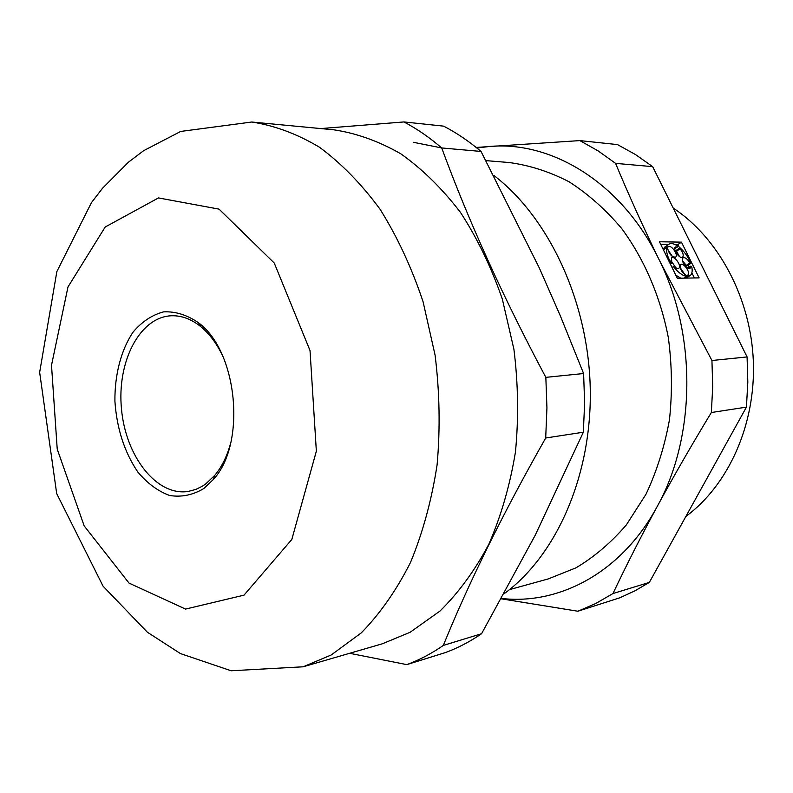<?xml version="1.0" encoding="UTF-8"?>
<svg xmlns="http://www.w3.org/2000/svg" width="793" height="793" viewBox="0 0 793 793"><rect width="100%" height="100%" fill="white"/><g stroke="black" fill="none" stroke-linecap="round" stroke-linejoin="round"><path stroke-width="1.19" d="M677.331 278.264L699.129 277.877L681.455 242.143L659.449 241.756L677.331 278.264M615.566 163.368L652.659 166.649L747.085 356.939L711.936 360.508L659.211 259.945C643.192 226.996 628.651 194.8 615.566 163.368L598.031 150.829L579.832 140.599L476.187 147.439M711.351 412.519L746.431 407.126L649.338 582.409L612.979 593.531C626.083 565.815 640.813 536.841 657.149 506.598C673.614 476.315 691.674 444.952 711.351 412.519L712.719 386.607L711.936 360.508M652.659 166.649L635.411 154.506L617.489 144.594L579.832 140.599M441.711 147.954C468.564 221.108 503.277 297.573 545.842 377.359L583.608 373.523L560.383 315.971L539.28 267.875L481.034 151.443L441.711 147.954C429.538 137.476 416.959 128.803 403.964 121.944L443.654 126.146C456.54 132.837 469 141.263 481.034 151.443M349.614 653.293L406.799 664.623L445.299 652.609C457.779 648.04 469.872 641.735 481.579 633.716L535.146 535.364L583.351 432.205L584.619 402.993L583.608 373.523M509.483 589.625L548.181 578.94L575.857 567.897C594.264 556.973 611.096 542.64 626.341 524.907L645.978 494.277C656.802 471.28 664.623 446.449 669.461 419.765C672.405 392.476 672.028 365.038 668.301 337.431C660.4 296.572 644.184 258.994 621.613 228.434C605.574 209.461 587.99 193.869 568.868 181.666C549.222 171.566 529.228 165.172 508.898 162.506L485.98 160.632M501.612 598.457C559.481 605.148 621.861 572.229 657.149 506.598C695.669 437.696 697.047 335.409 659.211 259.945C622.396 183.461 552.473 140.906 489.955 146.427L476.871 147.994M501.394 598.834L577.899 611.234L595.731 603.523L612.979 593.531M746.431 407.126L747.819 382.127L747.085 356.939M649.338 582.409L634.787 590.914L619.779 597.813L577.899 611.234M685.886 516.421C728.271 485.247 755.779 424.77 753.35 361.38C750.852 297.999 718.498 237.959 673.198 208.044M222.873 356.384C216.905 343.756 209.54 333.843 200.778 326.637C191.341 319.073 181.597 315.455 171.546 315.763C139.637 316.873 116.769 361.945 121.498 409.119C125.681 456.342 156.568 496.339 188.129 491.462L195.891 489.39L202.126 486.337L205.714 483.948L214.804 475.314C222.07 466.601 227.442 455.479 230.951 441.969M203.801 488.538L213.367 479.478C246.474 443.892 237.771 351.586 198.587 322.82C187.138 314.94 175.471 311.282 163.606 311.867C152.117 314.91 141.927 321.671 133.036 332.148C121.061 350.03 114.668 374.683 114.906 401.159C116.779 428.517 124.422 452.149 137.833 472.043C147.409 483.403 158.015 491.224 169.662 495.496C181.508 497.389 192.887 495.06 203.801 488.538M303.154 666.794L382.315 643.797L410.13 632.269L440.036 610.997C458.641 592.678 474.918 570.415 488.845 544.196C501.097 516.025 509.949 485.366 515.42 452.228C518.731 418.218 518.235 383.911 513.914 349.287L502.356 299.199C491.323 267.291 477.356 238.346 460.446 212.365C442.207 188.575 422.322 169.048 400.792 153.792C378.737 141.184 356.414 133.194 333.833 129.814L251.768 122.023L180.665 131.44L143.602 150.71L128.595 162.069L102.565 188.209L91.403 202.711L56.848 271.602L39.65 372.343L56.69 493.593L103.06 586.176L147.339 632.199L180.407 653.561L231.11 670.769L303.154 666.794L331.157 655.008L361.291 632.873C380.045 613.693 396.441 590.25 410.477 562.534C422.798 532.708 431.67 500.155 437.092 464.906C440.323 428.696 439.659 392.139 435.099 355.214L423.095 301.796C411.726 267.776 397.392 236.938 380.105 209.293C361.479 184.006 341.248 163.299 319.391 147.171C297.058 133.878 274.507 125.492 251.768 122.023M406.799 664.623C419.358 660.004 431.531 653.601 443.317 645.423C468.802 582.597 502.931 513.458 545.703 438.004L546.932 407.82L545.842 377.359M320.778 128.565L403.964 121.944M481.579 633.716L443.317 645.423M504.279 593.63C556.379 555.506 592.054 475.443 590.25 388.471C588.396 301.518 548.855 217.5 493.781 175.362M441.86 147.964L413.252 142.274M583.351 432.205L545.703 438.004M682.466 260.738L686.292 265.387L689.86 263.008L690.772 263.395C688.423 257.299 684.835 252.105 680.017 247.803L680.067 248.814C682.932 252.303 683.824 255.049 682.743 257.051L682.317 257.348M674.764 248.754L677.529 246.881L675.259 247C672.504 249.408 680.335 259.935 682.743 257.051M677.529 246.881L677.48 245.87C673.316 243.223 670.174 242.886 668.063 244.859L667.409 245.741L668.37 246.762C671.076 244.413 678.471 254.692 675.745 257.021L675.299 257.329M663.434 249.884L666.715 247.644L667.676 248.675C669.431 254.662 672.127 257.447 675.745 257.021M666.715 247.644C666.061 251.956 667.597 257.229 671.334 263.464L671.879 263.068L671.433 257.923C673.911 254.969 681.841 265.665 678.977 268.113L678.54 268.411M672.077 267.538L674.05 266.22C676.171 268.361 677.817 268.986 678.977 268.113M674.05 266.22L673.505 266.617C677.985 272.316 682.317 275.558 686.5 276.351L685.876 275.072C681.326 271.84 679.542 268.391 680.533 264.733C683.031 261.829 690.872 272.524 688.007 274.913L686.341 276.014L688.007 274.913M687.858 275.042L688.483 276.311L690.554 275.24C692.21 273.496 692.596 270.582 691.694 266.498L690.792 266.121L689.851 268.312M689.86 263.008C687.303 258.696 684.964 257.001 682.842 257.933C680.047 260.302 687.828 270.879 690.267 268.034M687.868 268.054L690.792 266.121M686.292 265.387L687.194 265.764L690.772 263.395M686.332 278.105L689.286 276.073M684.825 274.497L680.136 267.519M675.844 275.211L680.88 278.204M675.795 267.737L671.027 260.689M672.553 256.645L667.815 249.696M665.872 246.345L663.84 248.169L664.663 249.042M679.551 256.635L676.518 251.203L680.067 248.814M680.017 247.803L676.469 250.201L676.518 251.203M694.42 277.956L691.883 272.822M689.117 267.221L688.106 265.169M679.66 248.05L677.926 244.541L675.002 244.492M668.578 244.403L660.688 244.284M677.926 244.541L681.455 242.143M663.84 248.169L667.409 245.741M666.854 247.793L668.37 246.762M670.392 264.099L671.334 263.464M672.087 267.568L673.505 266.617M683.764 278.145L686.5 276.351M685.747 278.115L688.483 276.311M244.006 595.146L291.814 539.468L316.357 451.148L310.023 350.536L274.239 263.018L219.056 209.134L158.471 197.923L105.191 227.026L67.99 286.927L51.505 365.256L57.225 449.145L84.177 525.908L129.021 583.093L185.532 609.083L244.006 595.146M200.778 326.637L198.587 322.82M214.804 475.314L213.367 479.478M668.063 244.859L664.494 247.287"/></g></svg>
